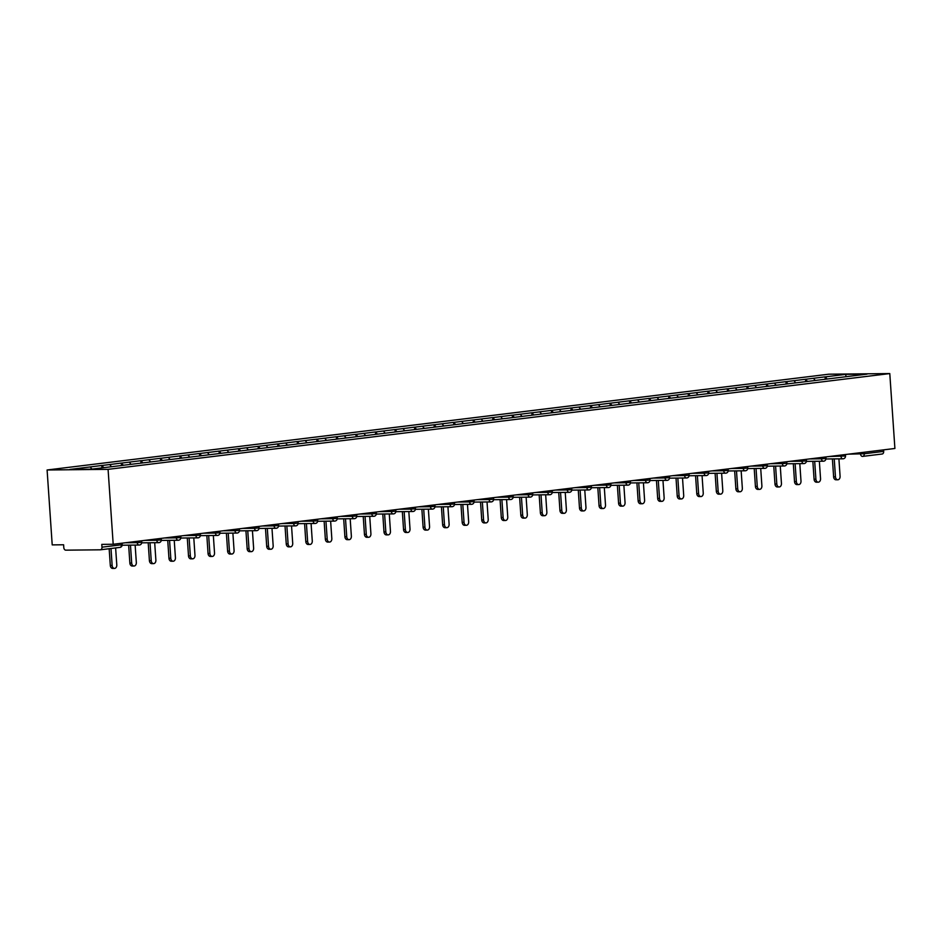 <?xml version="1.0" encoding="UTF-8"?>
<svg xmlns="http://www.w3.org/2000/svg" width="942" height="942" viewBox="0 0 942 942"><rect width="100%" height="100%" fill="white"/><g stroke="black" fill="none" stroke-linecap="round" stroke-linejoin="round"><path stroke-width="1.41" d="M100.606 549.775L119.752 547.432A2.626 1.825 -97 0 0 119.893 547.42L100.464 549.798A2.626 1.825 -97 0 1 100.323 549.81L65.81 550.163A2.626 1.825 -97 0 1 63.797 547.561L63.609 544.77L52.21 544.888L47.1 469.987L828.807 374.198L889.79 373.574L108.083 469.352L47.1 469.987M91.904 469.104L90.232 466.938L69.861 469.422L91.091 469.21L123.331 465.301M90.232 466.938L101.771 465.478L101.924 467.88M103.808 467.644L101.771 465.478M102.136 465.478L121.318 463.087L121.483 465.525M827.088 379.061L825.439 376.847L845.81 374.351L867.029 374.127L150.908 461.921L123.355 465.254L121.318 463.087M121.683 463.075L140.864 460.685L141.029 463.134M142.901 462.863L140.864 460.685M141.229 460.685L160.411 458.295L160.576 460.732M162.424 460.508L160.411 458.295M160.776 458.283L179.957 455.893L180.134 458.342M181.971 458.118L179.957 455.893M180.322 455.893L199.516 453.502L199.68 455.94M201.553 455.669L199.516 453.502M199.881 453.502L219.062 451.1L219.227 453.549M221.111 453.279L219.062 451.1M219.427 451.1L238.609 448.71L238.773 451.147M240.657 450.877L238.609 448.71M238.974 448.71L258.155 446.32L258.32 448.757M260.204 448.486L258.155 446.32M258.52 446.308L277.702 443.918L277.878 446.367M279.715 446.131L277.702 443.918M278.078 443.918L297.26 441.527L297.425 443.965M299.273 443.741L297.26 441.527M297.625 441.515L316.806 439.125L316.971 441.574M318.82 441.339L316.806 439.125M317.171 439.125L336.353 436.735L336.518 439.172M338.366 438.948L336.353 436.735M336.718 436.735L355.899 434.333L356.064 436.782M357.913 436.558L355.899 434.333M356.264 434.333L375.446 431.942L375.623 434.38M377.459 434.156L375.446 431.942M375.823 431.942L395.004 429.552L395.169 431.989M397.018 431.766L395.004 429.552M395.369 429.54L414.551 427.15L414.715 429.599M416.564 429.364L414.551 427.15M414.916 427.15L434.097 424.76L434.262 427.197M436.111 426.973L434.097 424.76M434.462 424.748L453.644 422.357L453.808 424.807M455.657 424.571L453.644 422.357M454.009 422.357L473.202 419.967L473.367 422.405M475.204 422.181L473.202 419.967M473.567 419.955L492.748 417.565L492.913 420.014M494.762 419.791L492.748 417.565M493.113 417.565L512.295 415.175L512.46 417.612M514.332 417.341L512.295 415.175M512.66 415.175L531.841 412.784L532.006 415.222M533.855 414.998L531.841 412.784M532.206 412.773L551.388 410.382L551.553 412.832M553.401 412.596L551.388 410.382M551.753 410.382L570.946 407.992L571.111 410.429M572.983 410.159L570.946 407.992M571.311 407.98L590.493 405.59L590.658 408.039M592.506 407.804L590.493 405.59M590.858 405.59L610.039 403.2L610.204 405.637M612.053 405.413L610.039 403.2M610.404 403.188L629.586 400.797L629.751 403.247M631.623 402.976L629.586 400.797M629.951 400.797L649.132 398.407L649.309 400.845M651.146 400.621L649.132 398.407M649.497 398.407L668.69 396.005L668.855 398.454M670.692 398.231L668.69 396.005M669.056 396.005L688.237 393.615L688.402 396.052M690.286 395.781L688.237 393.615M688.602 393.615L707.783 391.224L707.948 393.662M709.832 393.391L707.783 391.224M708.149 391.213L727.33 388.822L727.495 391.271M729.379 391.001L727.33 388.822M727.695 388.822L746.876 386.432L747.053 388.869M748.89 388.646L746.876 386.432M747.253 386.42L766.435 384.03L766.6 386.479M768.448 386.255L766.435 384.03M766.8 384.03L785.981 381.64L786.146 384.077M787.995 383.853L785.981 381.64M786.346 381.64L805.528 379.237L805.693 381.687M807.541 381.463L805.528 379.237M805.893 379.237L825.074 376.847L825.239 379.285M111.462 466.714L109.778 464.536M131.009 464.312L129.325 462.145M150.555 461.921L148.871 459.743M170.102 459.531L168.418 457.353M189.648 457.129L187.976 454.951M209.206 454.739L207.523 452.56M228.753 452.337L227.069 450.17M248.299 449.946L246.616 447.768M267.846 447.544L266.162 445.378M287.392 445.154L285.72 442.976M306.951 442.764L305.267 440.585M326.497 440.361L324.813 438.183M346.044 437.971L344.36 435.793M365.59 435.569L363.918 433.402M385.137 433.179L383.465 431M404.695 430.777L403.011 428.61M424.241 428.386L422.558 426.208M443.788 425.996L442.104 423.818M463.334 423.594L461.662 421.415M482.881 421.204L481.209 419.025M502.439 418.801L500.755 416.623M521.986 416.411L520.302 414.233M541.532 414.009L539.848 411.842M561.079 411.619L559.407 409.44M580.637 409.228L578.953 407.05M600.184 406.826L598.5 404.648M619.73 404.436L618.046 402.258M639.277 402.034L637.593 399.855M658.823 399.643L657.151 397.465M678.381 397.241L676.697 395.075M697.928 394.851L696.244 392.673M717.474 392.461L715.79 390.282M737.021 390.059L735.337 387.88M756.567 387.668L754.895 385.49M776.126 385.266L774.442 383.088M795.672 382.876L793.988 380.698M815.219 380.474L813.535 378.307M864.155 452.242L864.261 453.761L883.69 451.383L883.584 449.864M883.69 451.383A2.626 1.825 83 0 1 882.171 454.009A2.626 1.825 83 0 1 882.03 454.02L862.896 456.364M845.916 376.753L845.81 374.351M889.79 373.574L894.9 448.474L113.193 544.264L108.083 469.352M113.193 544.264L101.783 544.382L101.983 547.172L121.4 544.794L121.294 543.263M100.464 549.798A2.626 1.825 -97 0 0 101.983 547.172M837.803 479.784L835.978 479.796A3.238 2.331 -90.6 0 1 833.623 476.84L835.46 476.817A3.238 2.331 89.4 0 0 837.803 479.784A3.238 2.331 89.4 0 0 840.087 476.252L838.91 458.848M835.46 476.817L834.235 458.895M833.623 476.84L832.398 458.919M818.257 482.174L816.431 482.198A3.238 2.331 -90.6 0 1 814.076 479.243L815.902 479.219A3.238 2.331 89.4 0 0 818.257 482.174A3.238 2.331 89.4 0 0 820.541 478.654L819.352 461.25M815.902 479.219L814.689 461.297M814.076 479.243L812.852 461.309M798.71 484.577L796.873 484.588A3.238 2.331 -90.6 0 1 794.53 481.633L796.355 481.609A3.238 2.331 89.4 0 0 798.71 484.577A3.238 2.331 89.4 0 0 800.994 481.044L799.805 463.641M796.355 481.609L795.13 463.688M794.53 481.633L793.305 463.711M779.164 486.967L777.327 486.99A3.238 2.331 -90.6 0 1 774.983 484.023L776.809 484.011A3.238 2.331 89.4 0 0 779.164 486.967A3.238 2.331 89.4 0 0 781.448 483.446L780.259 466.031M776.809 484.011L775.584 466.078M774.983 484.023L773.759 466.102M759.605 489.357L757.78 489.381A3.238 2.331 -90.6 0 1 755.425 486.425L757.262 486.402A3.238 2.331 89.4 0 0 759.605 489.357A3.238 2.331 89.4 0 0 761.89 485.837L760.712 468.433M757.262 486.402L756.037 468.48M755.425 486.425L754.212 468.504M740.059 491.759L738.234 491.783A3.238 2.331 -90.6 0 1 735.879 488.816L737.704 488.804A3.238 2.331 89.4 0 0 740.059 491.759A3.238 2.331 89.4 0 0 742.343 488.227L741.154 470.823M737.704 488.804L736.491 470.87M735.879 488.816L734.654 470.894M720.512 494.15L718.687 494.173A3.238 2.331 -90.6 0 1 716.332 491.218L718.157 491.194A3.238 2.331 89.4 0 0 720.512 494.15A3.238 2.331 89.4 0 0 722.797 490.629L721.607 473.225M718.157 491.194L716.933 473.273M716.332 491.218L715.108 473.284M700.966 496.552L699.129 496.564A3.238 2.331 -90.6 0 1 696.786 493.608L698.611 493.596A3.238 2.331 89.4 0 0 700.966 496.552A3.238 2.331 89.4 0 0 703.25 493.019L702.061 475.616M698.611 493.596L697.386 475.663M696.786 493.608L695.561 475.686M681.419 498.942L679.582 498.966A3.238 2.331 -90.6 0 1 677.227 496.01L679.064 495.987A3.238 2.331 89.4 0 0 681.419 498.942A3.238 2.331 89.4 0 0 683.704 495.421L682.514 478.018M679.064 495.987L677.84 478.065M677.227 496.01L676.015 478.077M661.861 501.344L660.036 501.356A3.238 2.331 -90.6 0 1 657.681 498.4L659.518 498.377A3.238 2.331 89.4 0 0 661.861 501.344A3.238 2.331 89.4 0 0 664.145 497.812L662.968 480.408M659.518 498.377L658.293 480.455M657.681 498.4L656.456 480.479M642.314 503.735L640.489 503.758A3.238 2.331 -90.6 0 1 638.134 500.791L639.959 500.779A3.238 2.331 89.4 0 0 642.314 503.735A3.238 2.331 89.4 0 0 644.599 500.214L643.41 482.799M639.959 500.779L638.747 482.857M638.134 500.791L636.91 482.869M622.768 506.125L620.943 506.148A3.238 2.331 -90.6 0 1 618.588 503.193L620.413 503.169A3.238 2.331 89.4 0 0 622.768 506.125A3.238 2.331 89.4 0 0 625.052 502.604L623.863 485.201M620.413 503.169L619.188 485.248M618.588 503.193L617.363 485.271M603.221 508.527L601.385 508.55A3.238 2.331 -90.6 0 1 599.041 505.583L600.866 505.571A3.238 2.331 89.4 0 0 603.221 508.527A3.238 2.331 89.4 0 0 605.506 504.994L604.317 487.591M600.866 505.571L599.642 487.638M599.041 505.583L597.817 487.662M583.675 510.917L581.838 510.941A3.238 2.331 -90.6 0 1 579.483 507.985L581.32 507.962A3.238 2.331 89.4 0 0 583.675 510.917A3.238 2.331 89.4 0 0 585.959 507.397L584.77 489.993M581.32 507.962L580.095 490.04M579.483 507.985L578.27 490.052M564.117 513.319L562.292 513.331A3.238 2.331 -90.6 0 1 559.937 510.376L561.773 510.364A3.238 2.331 89.4 0 0 564.117 513.319A3.238 2.331 89.4 0 0 566.401 509.787L565.224 492.383M561.773 510.364L560.549 492.43M559.937 510.376L558.712 492.454M544.57 515.71L542.745 515.733A3.238 2.331 -90.6 0 1 540.39 512.778L542.215 512.754A3.238 2.331 89.4 0 0 544.57 515.71A3.238 2.331 89.4 0 0 546.855 512.189L545.665 494.785M542.215 512.754L541.002 494.833M540.39 512.778L539.165 494.844M525.024 518.112L523.199 518.124A3.238 2.331 -90.6 0 1 520.844 515.168L522.669 515.144A3.238 2.331 89.4 0 0 525.024 518.112A3.238 2.331 89.4 0 0 527.308 514.579L526.119 497.176M522.669 515.144L521.444 497.223M520.844 515.168L519.619 497.246M505.477 520.502L503.64 520.526A3.238 2.331 -90.6 0 1 501.297 517.558L503.122 517.547A3.238 2.331 89.4 0 0 505.477 520.502A3.238 2.331 89.4 0 0 507.762 516.981L506.572 499.566M503.122 517.547L501.898 499.625M501.297 517.558L500.072 499.637M485.919 522.904L484.094 522.916A3.238 2.331 -90.6 0 1 481.739 519.96L483.576 519.937A3.238 2.331 89.4 0 0 485.919 522.904A3.238 2.331 89.4 0 0 488.215 519.372L487.026 501.968M483.576 519.937L482.351 502.015M481.739 519.96L480.526 502.039M466.372 525.295L464.547 525.318A3.238 2.331 -90.6 0 1 462.192 522.351L464.029 522.339A3.238 2.331 89.4 0 0 466.372 525.295A3.238 2.331 89.4 0 0 468.657 521.762L467.479 504.359M464.029 522.339L462.805 504.406M462.192 522.351L460.968 504.429M446.826 527.685L445.001 527.708A3.238 2.331 -90.6 0 1 442.646 524.753L444.471 524.729A3.238 2.331 89.4 0 0 446.826 527.685A3.238 2.331 89.4 0 0 449.11 524.164L447.921 506.761M444.471 524.729L443.258 506.808M442.646 524.753L441.421 506.82M427.279 530.087L425.443 530.099A3.238 2.331 -90.6 0 1 423.099 527.143L424.924 527.131A3.238 2.331 89.4 0 0 427.279 530.087A3.238 2.331 89.4 0 0 429.564 526.554L428.375 509.151M424.924 527.131L423.7 509.198M423.099 527.143L421.875 509.222M407.733 532.477L405.896 532.501A3.238 2.331 -90.6 0 1 403.553 529.545L405.378 529.522A3.238 2.331 89.4 0 0 407.733 532.477A3.238 2.331 89.4 0 0 410.017 528.957L408.828 511.553M405.378 529.522L404.153 511.6M403.553 529.545L402.328 511.612M388.175 534.879L386.35 534.891A3.238 2.331 -90.6 0 1 383.995 531.936L385.831 531.912A3.238 2.331 89.4 0 0 388.175 534.879A3.238 2.331 89.4 0 0 390.459 531.347L389.282 513.943M385.831 531.912L384.607 513.991M383.995 531.936L382.782 514.014M368.628 537.27L366.803 537.293A3.238 2.331 -90.6 0 1 364.448 534.326L366.273 534.314A3.238 2.331 89.4 0 0 368.628 537.27A3.238 2.331 89.4 0 0 370.913 533.749L369.723 516.334M366.273 534.314L365.06 516.393M364.448 534.326L363.223 516.404M349.082 539.672L347.257 539.684A3.238 2.331 -90.6 0 1 344.902 536.728L346.727 536.705A3.238 2.331 89.4 0 0 349.082 539.672A3.238 2.331 89.4 0 0 351.366 536.139L350.177 518.736M346.727 536.705L345.514 518.783M344.902 536.728L343.677 518.807M329.535 542.062L327.698 542.086A3.238 2.331 -90.6 0 1 325.355 539.118L327.18 539.107A3.238 2.331 89.4 0 0 329.535 542.062A3.238 2.331 89.4 0 0 331.82 538.53L330.63 521.126M327.18 539.107L325.956 521.173M325.355 539.118L324.13 521.197M309.989 544.452L308.152 544.476A3.238 2.331 -90.6 0 1 305.797 541.52L307.634 541.497A3.238 2.331 89.4 0 0 309.989 544.452A3.238 2.331 89.4 0 0 312.273 540.932L311.084 523.528M307.634 541.497L306.409 523.575M305.797 541.52L304.584 523.587M290.43 546.855L288.605 546.866A3.238 2.331 -90.6 0 1 286.25 543.911L288.087 543.899A3.238 2.331 89.4 0 0 290.43 546.855A3.238 2.331 89.4 0 0 292.715 543.322L291.537 525.919M288.087 543.899L286.863 525.966M286.25 543.911L285.026 525.989M270.884 549.245L269.059 549.268A3.238 2.331 -90.6 0 1 266.704 546.313L268.529 546.289A3.238 2.331 89.4 0 0 270.884 549.245A3.238 2.331 89.4 0 0 273.168 545.724L271.979 528.321M268.529 546.289L267.316 528.368M266.704 546.313L265.479 528.38M251.337 551.647L249.512 551.659A3.238 2.331 -90.6 0 1 247.157 548.703L248.982 548.68A3.238 2.331 89.4 0 0 251.337 551.647A3.238 2.331 89.4 0 0 253.622 548.114L252.432 530.711M248.982 548.68L247.758 530.758M247.157 548.703L245.933 530.782M231.791 554.037L229.954 554.061A3.238 2.331 -90.6 0 1 227.611 551.105L229.436 551.082A3.238 2.331 89.4 0 0 231.791 554.037A3.238 2.331 89.4 0 0 234.075 550.517L232.886 533.101M229.436 551.082L228.211 533.16M227.611 551.105L226.386 533.172M212.244 556.439L210.407 556.451A3.238 2.331 -90.6 0 1 208.052 553.496L209.889 553.472A3.238 2.331 89.4 0 0 212.244 556.439A3.238 2.331 89.4 0 0 214.529 552.907L213.339 535.503M209.889 553.472L208.665 535.551M208.052 553.496L206.84 535.574M192.686 558.83L190.861 558.853A3.238 2.331 -90.6 0 1 188.506 555.886L190.343 555.874A3.238 2.331 89.4 0 0 192.686 558.83A3.238 2.331 89.4 0 0 194.97 555.309L193.793 537.894M190.343 555.874L189.118 537.941M188.506 555.886L187.281 537.964M173.14 561.22L171.314 561.244A3.238 2.331 -90.6 0 1 168.959 558.288L170.785 558.265A3.238 2.331 89.4 0 0 173.14 561.22A3.238 2.331 89.4 0 0 175.424 557.699L174.235 540.296M170.785 558.265L169.572 540.343M168.959 558.288L167.735 540.367M153.593 563.622L151.768 563.634A3.238 2.331 -90.6 0 1 149.413 560.678L151.238 560.667A3.238 2.331 89.4 0 0 153.593 563.622A3.238 2.331 89.4 0 0 155.877 560.09L154.688 542.686M151.238 560.667L150.013 542.733M149.413 560.678L148.188 542.757M134.047 566.012L132.21 566.036A3.238 2.331 -90.6 0 1 129.866 563.081L131.692 563.057A3.238 2.331 89.4 0 0 134.047 566.012A3.238 2.331 89.4 0 0 136.331 562.492L135.142 545.088M131.692 563.057L130.467 545.135M129.866 563.081L128.642 545.147M114.5 568.415L112.663 568.426A3.238 2.331 -90.6 0 1 110.308 565.471L112.145 565.459A3.238 2.331 89.4 0 0 114.5 568.415A3.238 2.331 89.4 0 0 116.784 564.882L115.619 547.938M112.145 565.459L110.991 548.515M110.308 565.471L109.166 548.727M862.307 456.411L862.46 456.411A2.626 1.884 -90.6 0 1 860.552 454.009L860.458 452.69M848.671 454.138L864.261 453.761A2.626 1.825 83 0 1 862.754 456.387A2.626 1.825 83 0 1 862.613 456.399A2.626 1.884 -90.6 0 1 862.46 456.411A2.626 2.626 0 0 0 862.754 456.387L882.171 454.009M119.893 547.42A2.626 1.825 -97 0 0 121.4 544.794L122.201 544.629A2.626 2.626 0 0 1 119.893 547.42M829.125 456.529L845.504 455.999A2.626 2.626 0 0 1 842.913 458.813A2.626 1.884 -90.6 0 1 841.006 456.411L840.912 455.092M809.578 458.931L821.459 458.801L821.365 457.482M790.032 461.321L801.901 461.203L801.819 459.884M770.485 463.723L782.355 463.594L782.272 462.275M750.927 466.113L762.808 465.996L762.714 464.665M731.381 468.504L743.262 468.386L743.167 467.067M711.834 470.906L723.715 470.776L723.621 469.457M692.288 473.296L704.157 473.178L704.074 471.86M672.741 475.698L684.61 475.569L684.528 474.25M653.183 478.089L665.064 477.971L664.97 476.652M633.636 480.491L645.517 480.361L645.423 479.042M614.09 482.881L625.971 482.763L625.877 481.433M594.543 485.271L606.413 485.154L606.33 483.835M574.997 487.673L586.866 487.544L586.772 486.225M555.439 490.064L567.32 489.946L567.225 488.627M535.892 492.466L547.773 492.336L547.679 491.017M516.346 494.856L528.226 494.738L528.132 493.42M496.799 497.258L508.668 497.129L508.586 495.81M477.241 499.649L489.122 499.531L489.028 498.2M457.694 502.051L469.575 501.921L469.481 500.602M438.148 504.441L450.029 504.323L449.935 502.993M418.601 506.831L430.47 506.714L430.388 505.395M399.055 509.233L410.924 509.104L410.842 507.785M379.496 511.624L391.377 511.506L391.283 510.187M359.95 514.026L371.831 513.896L371.737 512.578M340.403 516.416L352.284 516.298L352.19 514.968M320.857 518.818L332.726 518.689L332.644 517.37M301.31 521.209L313.18 521.091L313.097 519.76M281.752 523.599L293.633 523.481L293.539 522.162M262.206 526.001L274.087 525.871L273.992 524.553M242.659 528.391L254.54 528.274L254.446 526.955M223.113 530.793L234.982 530.664L234.899 529.345M203.566 533.184L215.435 533.066L215.353 531.735M184.008 535.586L195.889 535.456L195.795 534.138M164.461 537.976L176.342 537.858L176.248 536.528M144.915 540.367L156.796 540.249L156.702 538.93M125.368 542.769L137.238 542.639L137.155 541.32M843.066 458.801A2.626 1.884 -90.6 0 1 842.913 458.813L825.934 458.978M825.168 458.554L825.957 458.401A2.626 2.626 0 0 1 823.367 461.203A2.626 1.884 -90.6 0 1 821.459 458.801L825.168 458.554M823.508 461.191A2.626 1.884 -90.6 0 1 823.367 461.203L806.387 461.38M805.61 460.956L806.411 460.791A2.626 2.626 0 0 1 803.809 463.594A2.626 1.884 -90.6 0 1 801.901 461.203L805.61 460.956M803.962 463.594A2.626 1.884 -90.6 0 1 803.809 463.594L786.829 463.77M786.064 463.346L786.864 463.181A2.626 2.626 0 0 1 784.262 465.996A2.626 1.884 -90.6 0 1 782.355 463.594L786.064 463.346M784.415 465.984A2.626 1.884 -90.6 0 1 784.262 465.996L767.283 466.172M766.517 465.737L767.306 465.583A2.626 2.626 0 0 1 764.716 468.386A2.626 1.884 -90.6 0 1 762.808 465.996L766.517 465.737M764.869 468.374A2.626 1.884 -90.6 0 1 764.716 468.386L747.736 468.563M746.971 468.139L747.76 467.974A2.626 2.626 0 0 1 745.169 470.788A2.626 1.884 -90.6 0 1 743.262 468.386L746.971 468.139M745.322 470.776A2.626 1.884 -90.6 0 1 745.169 470.788L728.19 470.965M727.424 470.529L728.213 470.376A2.626 2.626 0 0 1 725.623 473.178A2.626 1.884 -90.6 0 1 723.715 470.776L727.424 470.529M725.764 473.167A2.626 1.884 -90.6 0 1 725.623 473.178L708.643 473.355M707.866 472.931L708.667 472.766A2.626 2.626 0 0 1 706.064 475.58A2.626 1.884 -90.6 0 1 704.157 473.178L707.866 472.931M706.217 475.569A2.626 1.884 -90.6 0 1 706.064 475.58L689.085 475.757M688.319 475.321L689.12 475.168A2.626 2.626 0 0 1 686.518 477.971A2.626 1.884 -90.6 0 1 684.61 475.569L688.319 475.321M686.671 477.959A2.626 1.884 -90.6 0 1 686.518 477.971L669.538 478.147M668.773 477.724L669.562 477.559A2.626 2.626 0 0 1 666.971 480.361A2.626 1.884 -90.6 0 1 665.064 477.971L668.773 477.724M667.124 480.361A2.626 1.884 -90.6 0 1 666.971 480.361L649.992 480.538M649.226 480.114L650.015 479.949A2.626 2.626 0 0 1 647.425 482.763A2.626 1.884 -90.6 0 1 645.517 480.361L649.226 480.114M647.578 482.751A2.626 1.884 -90.6 0 1 647.425 482.763L630.445 482.94M629.68 482.504L630.469 482.351A2.626 2.626 0 0 1 627.878 485.154A2.626 1.884 -90.6 0 1 625.971 482.763L629.68 482.504M628.02 485.142A2.626 1.884 -90.6 0 1 627.878 485.154L610.899 485.33M610.122 484.906L610.922 484.741A2.626 2.626 0 0 1 608.32 487.556A2.626 1.884 -90.6 0 1 606.413 485.154L610.122 484.906M608.473 487.544A2.626 1.884 -90.6 0 1 608.32 487.556L591.341 487.732M590.575 487.297L591.376 487.144A2.626 2.626 0 0 1 588.774 489.946A2.626 1.884 -90.6 0 1 586.866 487.544L590.575 487.297M588.927 489.934A2.626 1.884 -90.6 0 1 588.774 489.946L571.794 490.123M571.029 489.699L571.818 489.534A2.626 2.626 0 0 1 569.227 492.348A2.626 1.884 -90.6 0 1 567.32 489.946L571.029 489.699M569.38 492.336A2.626 1.884 -90.6 0 1 569.227 492.348L552.247 492.525M551.482 492.089L552.271 491.936A2.626 2.626 0 0 1 549.681 494.738A2.626 1.884 -90.6 0 1 547.773 492.336L551.482 492.089M549.834 494.727A2.626 1.884 -90.6 0 1 549.681 494.738L532.701 494.915M531.936 494.491L532.725 494.326A2.626 2.626 0 0 1 530.122 497.129A2.626 1.884 -90.6 0 1 528.226 494.738L531.936 494.491M530.275 497.129A2.626 1.884 -90.6 0 1 530.122 497.129L513.154 497.305M512.377 496.881L513.178 496.717A2.626 2.626 0 0 1 510.576 499.531A2.626 1.884 -90.6 0 1 508.668 497.129L512.377 496.881M510.729 499.519A2.626 1.884 -90.6 0 1 510.576 499.531L493.596 499.707M492.831 499.272L493.632 499.119A2.626 2.626 0 0 1 491.029 501.921A2.626 1.884 -90.6 0 1 489.122 499.531L492.831 499.272M491.182 501.909A2.626 1.884 -90.6 0 1 491.029 501.921L474.05 502.098M473.284 501.674L474.073 501.509A2.626 2.626 0 0 1 471.483 504.323A2.626 1.884 -90.6 0 1 469.575 501.921L473.284 501.674M471.636 504.311A2.626 1.884 -90.6 0 1 471.483 504.323L454.503 504.5M453.738 504.064L454.527 503.911A2.626 2.626 0 0 1 451.936 506.714A2.626 1.884 -90.6 0 1 450.029 504.323L453.738 504.064M452.078 506.702A2.626 1.884 -90.6 0 1 451.936 506.714L434.957 506.89M434.18 506.466L434.98 506.301A2.626 2.626 0 0 1 432.378 509.116A2.626 1.884 -90.6 0 1 430.47 506.714L434.18 506.466M432.531 509.104A2.626 1.884 -90.6 0 1 432.378 509.116L415.398 509.292M414.633 508.857L415.434 508.704A2.626 2.626 0 0 1 412.832 511.506A2.626 1.884 -90.6 0 1 410.924 509.104L414.633 508.857M412.985 511.494A2.626 1.884 -90.6 0 1 412.832 511.506L395.852 511.683M395.087 511.259L395.875 511.094A2.626 2.626 0 0 1 393.285 513.908A2.626 1.884 -90.6 0 1 391.377 511.506L395.087 511.259M393.438 513.896A2.626 1.884 -90.6 0 1 393.285 513.908L376.305 514.073M375.54 513.649L376.329 513.484A2.626 2.626 0 0 1 373.738 516.298A2.626 1.884 -90.6 0 1 371.831 513.896L375.54 513.649M373.892 516.287A2.626 1.884 -90.6 0 1 373.738 516.298L356.759 516.475M355.994 516.039L356.782 515.886A2.626 2.626 0 0 1 354.192 518.689A2.626 1.884 -90.6 0 1 352.284 516.298L355.994 516.039M354.333 518.689A2.626 1.884 -90.6 0 1 354.192 518.689L337.212 518.865M336.435 518.441L337.236 518.277A2.626 2.626 0 0 1 334.634 521.091A2.626 1.884 -90.6 0 1 332.726 518.689L336.435 518.441M334.787 521.079A2.626 1.884 -90.6 0 1 334.634 521.091L317.654 521.267M316.889 520.832L317.69 520.679A2.626 2.626 0 0 1 315.087 523.481A2.626 1.884 -90.6 0 1 313.18 521.091L316.889 520.832M315.24 523.469A2.626 1.884 -90.6 0 1 315.087 523.481L298.108 523.658M297.342 523.234L298.131 523.069A2.626 2.626 0 0 1 295.541 525.883A2.626 1.884 -90.6 0 1 293.633 523.481L297.342 523.234M295.694 525.871A2.626 1.884 -90.6 0 1 295.541 525.883L278.561 526.06M277.796 525.624L278.585 525.471A2.626 2.626 0 0 1 275.994 528.274A2.626 1.884 -90.6 0 1 274.087 525.871L277.796 525.624M276.147 528.262A2.626 1.884 -90.6 0 1 275.994 528.274L259.015 528.45M258.249 528.026L259.038 527.861A2.626 2.626 0 0 1 256.448 530.676A2.626 1.884 -90.6 0 1 254.54 528.274L258.249 528.026M256.589 530.664A2.626 1.884 -90.6 0 1 256.448 530.676L239.468 530.841M238.691 530.417L239.492 530.264A2.626 2.626 0 0 1 236.889 533.066A2.626 1.884 -90.6 0 1 234.982 530.664L238.691 530.417M237.043 533.054A2.626 1.884 -90.6 0 1 236.889 533.066L219.91 533.243M219.145 532.819L219.945 532.654A2.626 2.626 0 0 1 217.343 535.456A2.626 1.884 -90.6 0 1 215.435 533.066L219.145 532.819M217.496 535.456A2.626 1.884 -90.6 0 1 217.343 535.456L200.363 535.633M199.598 535.209L200.387 535.044A2.626 2.626 0 0 1 197.796 537.858A2.626 1.884 -90.6 0 1 195.889 535.456L199.598 535.209M197.95 537.847A2.626 1.884 -90.6 0 1 197.796 537.858L180.817 538.035M180.052 537.599L180.84 537.446A2.626 2.626 0 0 1 178.25 540.249A2.626 1.884 -90.6 0 1 176.342 537.858L180.052 537.599M178.403 540.237A2.626 1.884 -90.6 0 1 178.25 540.249L161.27 540.425M160.505 540.002L161.294 539.837A2.626 2.626 0 0 1 158.692 542.651A2.626 1.884 -90.6 0 1 156.796 540.249L160.505 540.002M158.845 542.639A2.626 1.884 -90.6 0 1 158.692 542.651L141.724 542.827M140.947 542.392L141.747 542.239A2.626 2.626 0 0 1 139.145 545.041A2.626 1.884 -90.6 0 1 137.238 542.639L140.947 542.392M139.298 545.029A2.626 1.884 -90.6 0 1 139.145 545.041L122.166 545.218M845.41 454.539L845.504 455.999M825.863 456.929L825.957 458.401M806.305 459.331L806.411 460.791M786.758 461.721L786.864 463.181M767.212 464.123L767.306 465.583M747.665 466.514L747.76 467.974M728.119 468.904L728.213 470.376M708.561 471.306L708.667 472.766M689.014 473.696L689.12 475.168M669.468 476.099L669.562 477.559M649.921 478.489L650.015 479.949M630.363 480.891L630.469 482.351M610.816 483.281L610.922 484.741M591.27 485.683L591.376 487.144M571.723 488.074L571.818 489.534M552.177 490.464L552.271 491.936M532.619 492.866L532.725 494.326M513.072 495.257L513.178 496.717M493.526 497.659L493.632 499.119M473.979 500.049L474.073 501.509M454.433 502.451L454.527 503.911M434.874 504.841L434.98 506.301M415.328 507.232L415.434 508.704M395.781 509.634L395.875 511.094M376.235 512.024L376.329 513.484M356.688 514.426L356.782 515.886M337.13 516.817L337.236 518.277M317.584 519.219L317.69 520.679M298.037 521.609L298.131 523.069M278.491 523.999L278.585 525.471M258.944 526.401L259.038 527.861M239.386 528.792L239.492 530.264M219.839 531.194L219.945 532.654M200.293 533.584L200.387 535.044M180.746 535.986L180.84 537.446M161.188 538.377L161.294 539.837M141.641 540.767L141.747 542.239M122.095 543.169L122.201 544.629"/></g></svg>
